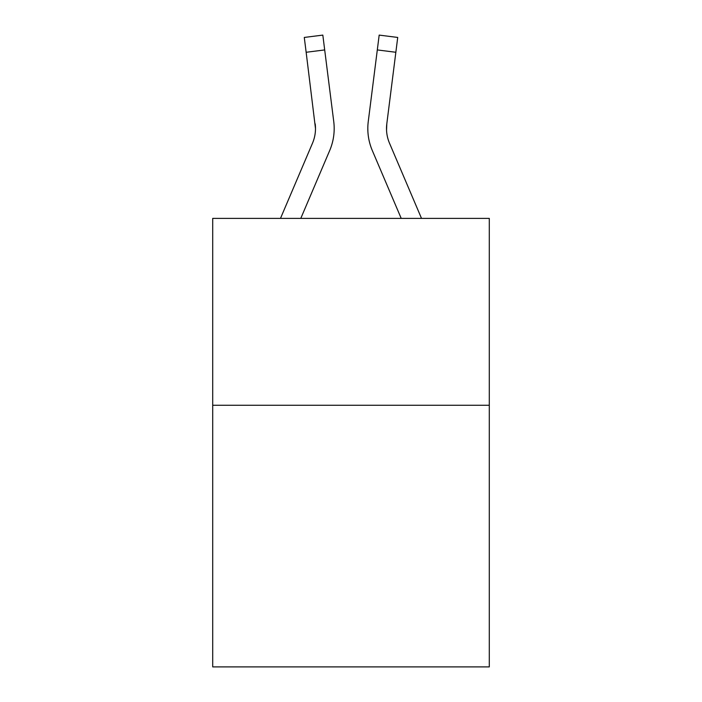 <?xml version="1.0" encoding="UTF-8"?>
<svg xmlns="http://www.w3.org/2000/svg" width="702" height="702" viewBox="0 0 702 702"><rect width="100%" height="100%" fill="white"/><g stroke="black" fill="none" stroke-linecap="round" stroke-linejoin="round"><path stroke-width="1.05" d="M489.294 405.273L489.294 666.9L212.706 666.9L212.706 218.392L489.294 218.392L489.294 405.273L212.706 405.273M300.789 218.392L329.703 150.5A56.063 56.063 0 0 0 333.74 121.507L324.693 49.93L306.151 52.273L304.282 37.443L322.823 35.1L324.693 49.93M333.459 119.27L333.74 121.507M401.211 218.392L372.297 150.5A56.063 56.063 0 0 1 368.26 121.507L379.177 35.1L397.718 37.443L395.849 52.273L377.307 49.93M421.516 218.392L389.496 143.182A37.373 37.373 0 0 1 386.802 123.85L386.548 130.361L386.802 123.85L386.548 130.361L386.802 123.85L386.548 130.361L386.802 123.85L386.548 130.361L386.802 123.85L386.548 130.361L386.802 123.85L386.548 130.361L386.802 123.85L386.548 130.361L386.802 123.85L386.548 130.361L386.802 123.85L386.548 130.361L386.802 123.85L386.548 130.361L386.802 123.85L386.548 130.361L386.802 123.85L386.548 130.361L386.802 123.85L386.548 130.361L386.802 123.85L386.548 130.361L386.802 123.85L386.548 130.361L386.802 123.85L386.548 130.361L386.802 123.85L386.548 130.361L386.802 123.85L386.548 130.361L386.802 123.85L386.548 130.361L386.802 123.85L386.548 130.361L386.802 123.85L395.849 52.273M389.496 143.182A37.373 37.373 0 0 1 386.504 128.606L386.504 128.606A37.373 37.373 0 0 0 389.496 143.182A37.373 37.373 0 0 1 386.504 128.606A37.373 37.373 0 0 0 389.496 143.182A37.373 37.373 0 0 1 386.504 128.606A37.373 37.373 0 0 0 389.496 143.182A37.373 37.373 0 0 1 386.504 128.606A37.373 37.373 0 0 0 389.496 143.182A37.373 37.373 0 0 1 386.504 128.606A37.373 37.373 0 0 0 389.496 143.182A37.373 37.373 0 0 1 386.504 128.606A37.373 37.373 0 0 0 389.496 143.182A37.373 37.373 0 0 1 386.504 128.606A37.373 37.373 0 0 0 389.496 143.182A37.373 37.373 0 0 1 386.504 128.606A37.373 37.373 0 0 0 389.496 143.182A37.373 37.373 0 0 1 386.504 128.606A37.373 37.373 0 0 0 389.496 143.182A37.373 37.373 0 0 1 386.504 128.606A37.373 37.373 0 0 0 389.496 143.182A37.373 37.373 0 0 1 386.504 128.606A37.373 37.373 0 0 0 389.496 143.182A37.373 37.373 0 0 1 386.504 128.606A37.373 37.373 0 0 0 389.496 143.182A37.373 37.373 0 0 1 386.504 128.606A37.373 37.373 0 0 0 389.496 143.182A37.373 37.373 0 0 1 386.504 128.606A37.373 37.373 0 0 0 389.496 143.182A37.373 37.373 0 0 1 386.504 128.606A37.373 37.373 0 0 0 389.496 143.182A37.373 37.373 0 0 1 386.504 128.606A37.373 37.373 0 0 0 389.496 143.182A37.373 37.373 0 0 1 386.504 128.606A37.373 37.373 0 0 0 389.496 143.182A37.373 37.373 0 0 1 386.504 128.606A37.373 37.373 0 0 0 389.496 143.182A37.373 37.373 0 0 1 386.504 128.606A37.373 37.373 0 0 0 389.496 143.182A37.373 37.373 0 0 1 386.504 128.606M280.484 218.392L312.504 143.182A37.373 37.373 0 0 0 315.496 128.606L306.151 52.273M312.504 143.182A37.373 37.373 0 0 0 315.496 128.606A37.373 37.373 0 0 1 312.504 143.182A37.373 37.373 0 0 0 315.496 128.606A37.373 37.373 0 0 1 312.504 143.182A37.373 37.373 0 0 0 315.496 128.606A37.373 37.373 0 0 1 312.504 143.182A37.373 37.373 0 0 0 315.496 128.606A37.373 37.373 0 0 1 312.504 143.182A37.373 37.373 0 0 0 315.198 123.85L315.496 128.606M367.883 131.274L367.822 128.51M368.26 121.507L368.541 119.27"/></g></svg>
